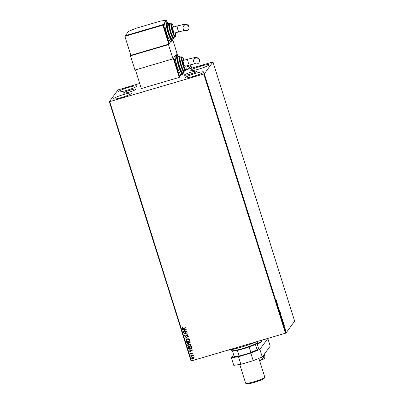 <?xml version="1.0" encoding="UTF-8"?>
<svg xmlns="http://www.w3.org/2000/svg" width="404" height="404" viewBox="0 0 404 404"><rect width="100%" height="100%" fill="white"/><g stroke="black" fill="none" stroke-linecap="round" stroke-linejoin="round"><path stroke-width="0.61" d="M123.548 92.915A6.595 0.783 -17.5 0 0 123.508 93.061A6.595 0.783 -17.5 0 0 129.532 91.981A6.595 0.783 -17.5 0 0 136.047 89.239A6.595 0.783 -17.5 0 0 136.092 89.092A6.595 0.783 -17.5 0 0 130.068 90.173A6.595 0.783 -17.5 0 0 123.548 92.915M184.33 75.023A6.595 0.783 -17.5 0 0 184.285 75.169A6.595 0.783 -17.5 0 0 190.309 74.089A6.595 0.783 -17.5 0 0 196.829 71.346A6.595 0.783 -17.5 0 0 196.869 71.2A6.595 0.783 -17.5 0 0 190.845 72.281A6.595 0.783 -17.5 0 0 184.33 75.023M208.878 64.968A9.524 1.131 162.5 0 1 199.47 68.927A9.524 1.131 162.5 0 1 190.774 70.493A9.524 1.131 162.5 0 1 190.834 70.281A9.524 1.131 162.5 0 1 200.248 66.322A9.524 1.131 162.5 0 1 208.944 64.761A9.524 1.131 162.5 0 1 208.878 64.968M131.441 93.42A9.524 1.131 162.5 0 1 122.033 97.379A9.524 1.131 162.5 0 1 113.332 98.94A9.524 1.131 162.5 0 1 113.398 98.728A9.524 1.131 162.5 0 1 122.806 94.768A9.524 1.131 162.5 0 1 131.502 93.208A9.524 1.131 162.5 0 1 131.441 93.42M136.703 86.219A9.524 1.131 162.5 0 1 127.295 90.178A9.524 1.131 162.5 0 1 118.599 91.738A9.524 1.131 162.5 0 1 118.66 91.531A9.524 1.131 162.5 0 1 128.068 87.572A9.524 1.131 162.5 0 1 136.769 86.012A9.524 1.131 162.5 0 1 136.703 86.219M203.616 72.17A9.524 1.131 162.5 0 1 194.208 76.129A9.524 1.131 162.5 0 1 185.512 77.689A9.524 1.131 162.5 0 1 185.572 77.482A9.524 1.131 162.5 0 1 194.981 73.523A9.524 1.131 162.5 0 1 203.677 71.963A9.524 1.131 162.5 0 1 203.616 72.17M193.607 357.217L194.228 357.787L194.046 358.595L193.258 359.1L191.713 358.53L191.849 357.777L192.668 357.222L193.607 357.217M194.087 358.54L193.258 359.1M190.845 355.621L193.274 354.904L192.996 355.267L193.536 355.591L192.587 355.429L190.925 355.874L190.845 355.621M192.758 353.121L192.567 353.717L192.057 353.076L191.102 354.146L190.228 353.813L190.39 353.192L191.006 353.894L191.966 352.823L192.758 353.121M192.602 353.667L192.486 353.192L192.309 353.626M192.334 353.596L192.486 353.192L192.082 353.04L191.102 354.146M190.663 353.273L190.516 353.697M191.218 353.768L191.617 353.015M188.522 348.253L188.279 347.48L191.602 346.506L191.89 347.834L190.542 349.051C189.597 349.369 188.921 349.106 188.522 348.253L188.309 347.475M190.153 342.678L188.83 342.905L188.123 343.713L186.931 343.203L186.719 342.541L190.042 341.562L190.143 342.693L188.804 342.935L188.658 343.355M185.31 338.067L188.299 336.022L188.385 336.305L186.118 337.855L188.895 337.921L188.981 338.199L185.31 338.067M183.482 332.275L183.401 332.017L186.724 331.038L184.769 333.431L187.249 332.699L187.33 332.957L184.007 333.936L185.956 331.548L183.482 332.275L183.431 332.007M183.451 328.326L185.663 327.674L185.744 327.932L183.502 328.588L182.143 328.326L182.33 327.583L182.628 327.639L182.487 328.225L183.451 328.326M109.742 101.687L191.466 360.883L191.052 360.944L109.327 101.747L203.757 74.013L204.293 73.791L212.948 61.953L186.052 69.806L188.32 69.14L190.89 65.62L191.688 68.15M191.466 360.883L285.482 333.209L203.757 74.013M186.214 329.422L183.239 331.507L184.113 330.573L183.815 329.639L182.558 329.336L186.214 329.422M186.577 335.552L185.678 336.421L184.562 335.987L184.678 335.391L185.284 335.184L184.896 335.865L185.603 336.163L187.097 334.608L188.062 334.972L187.698 335.78L187.431 335.643L187.719 335.073L187.193 334.86L186.35 335.926M185.284 335.184L184.896 335.865M185.906 335.987L186.653 334.855M187.941 335.507L187.461 335.613M187.431 335.643L187.739 335.037L187.193 334.86M187.4 338.986L189.562 339.734L189.355 340.794L188.224 341.542C187.279 341.834 186.562 341.582 186.072 340.779L186.279 339.739L187.4 338.986M188.956 343.93L191.117 344.673L190.91 345.738L189.779 346.481C188.835 346.778 188.118 346.526 187.628 345.723L187.84 344.678L188.956 343.93M192.688 349.955L189.713 352.041L190.587 351.106L190.289 350.177L189.032 349.869L192.688 349.955M190.824 354.742L191.168 354.874L190.612 355.035L190.845 354.707M191.168 354.874L190.637 355.005M191.44 356.702L191.784 356.833L191.577 357.126L191.233 356.995L191.466 356.671M191.784 356.833L191.254 356.964M192.45 359.898L192.794 360.03L192.238 360.191L192.471 359.863M192.794 360.03L192.264 360.161M139.713 83.451L117.983 89.91L109.327 101.747M285.85 331.492L285.33 329.598L285.891 331.497M285.33 329.598L285.381 329.851M284.562 327.841L284.86 327.432L285.138 328.336L284.562 327.841M284.259 325.669L284.239 326.452L283.982 326.033L283.861 325.452L284.158 326.2L284.078 325.276L284.31 325.654L284.078 325.276M284.275 325.72L283.977 325.579M284.204 326.462L283.982 326.033M282.739 321.508L281.997 319.705L282.406 319.145L282.79 321.513M280.962 316.069L280.437 314.761L280.846 314.201L280.987 316.069M279.028 310.292L279.103 308.666L279.134 310.176L279.785 310.838L279.028 310.292L279.699 310.56M277.2 304.495L277.548 303.732L277.75 305.757L278.053 305.343L278.134 305.596L277.725 306.156L277.508 304.081L277.2 304.495M276.139 300.99L275.786 299.844L276.195 300.687L276.467 300.313L276.2 301.015M275.922 300.495L276.195 300.687M204.293 73.791L286.017 332.987L294.673 321.145L212.948 61.953M277.018 302.061L276.957 303.727L276.275 301.556L277.033 302.106M278.507 307.161L278.922 308.363L278.588 307.414L278.684 308.747L278.204 307.328L278.603 308.489L278.523 307.146M278.336 308.136L278.603 308.489M278.745 307.681L278.492 307.444M279.674 311.418L280.29 312.383L280.482 313.974L279.866 312.994L279.719 311.383M281.234 316.362L281.846 317.327L282.043 318.913L281.421 317.933L281.275 316.327M283.492 322.594L283.436 324.266L282.75 322.089L283.507 322.639M286.017 332.987L285.482 333.209M276.361 300.626L276.119 300.96M276.346 301.793L276.831 302.116M276.902 302.763L276.679 302.051L276.846 302.778M277.947 305.651L277.694 305.995M277.154 304.353L277.508 304.081M278.316 307.217L278.598 307.681M278.452 308.07L278.497 308.802M279.644 311.706L280.401 313.716L280.25 312.454L279.603 311.701M280.76 315.443L280.82 316.11M280.598 315.272L280.931 315.797L280.714 314.751L280.472 314.878M280.74 314.842L281.053 315.322L280.886 314.514L280.578 314.792M280.507 314.979L280.654 315.251M281.406 317.882L281.881 318.897M281.962 318.66L281.81 317.392L281.315 316.615L281.462 317.867M282.239 320.902L282.573 321.276M282.371 320.867L282.76 321.22L282.446 319.458L282.032 319.816M282.446 319.458L282.118 319.902L282.76 321.22M282.825 322.326L283.305 322.65M283.376 323.296L283.154 322.584L283.32 323.316M284.709 327.806L284.896 328.184M285.759 331.134L285.729 331.527M285.84 331.219L285.411 329.856L285.623 331.29M185.739 327.907L183.522 328.558L182.143 328.326M182.169 328.295L182.356 327.553M186.224 329.452L183.239 331.507M183.264 331.477L183.179 331.209M183.815 329.639L184.113 330.573M183.84 329.608L182.643 329.614M185.421 329.679L184.214 329.619L184.416 330.366L185.421 329.679L184.194 329.649M186.744 331.088L184.769 333.431M187.325 332.931L184.007 333.936M183.507 332.239L185.956 331.548M186.603 335.522L185.704 336.391L184.562 335.987M184.583 335.951L184.694 335.376M185.31 335.148L184.916 335.835L185.31 335.148M185.926 335.951L186.325 335.376L185.926 335.951M187.956 335.492L187.724 335.749M187.456 335.608L187.739 335.037L187.456 335.608M187.214 334.83L186.81 335.138M188.38 336.29L186.118 337.855M188.971 338.163L185.325 338.113M189.365 340.779L188.224 341.542M188.244 341.506C187.299 341.804 186.582 341.552 186.098 340.749L186.072 340.779M186.098 340.749L186.289 339.719M189.057 340.678L189.244 339.809L187.507 339.214L186.603 339.809L186.411 340.673L188.143 341.284L189.042 340.693L189.224 339.845L187.481 339.244L186.582 339.845M188.83 342.905L188.123 343.713M188.143 343.678L186.931 343.203M186.951 343.173L186.749 342.531M188.042 343.456L188.532 342.85L188.062 343.425L188.532 342.85L188.4 342.299L187.143 342.698L188.042 343.456L188.506 342.88L188.375 342.334L187.143 342.698M189.521 342.789L189.809 341.885L188.719 342.233L189.521 342.789L189.784 341.92L188.719 342.233M190.925 345.718L189.779 346.481M189.804 346.45C188.86 346.748 188.143 346.491 187.653 345.693L187.628 345.723M187.653 345.693L187.85 344.663M190.612 345.617L190.804 344.753L189.062 344.152L188.148 344.769M189.698 346.228L190.602 345.637L190.779 344.784L189.042 344.188L188.138 344.784L187.966 345.612L189.698 346.228M191.688 348.319L190.542 349.051M190.567 349.021C189.617 349.339 188.946 349.076 188.547 348.223M191.557 347.758L191.365 348.233L191.365 346.829L188.724 347.607L189.087 348.571L190.461 348.793L191.531 347.794L191.339 346.859L188.698 347.637M192.698 349.985L189.713 352.041M189.739 352.01L189.658 351.743M190.289 350.177L190.587 351.106M190.314 350.142L189.117 350.147M191.895 350.212L190.688 350.152L190.89 350.899L191.895 350.212L190.668 350.182M191.713 353.495L191.471 353.919M191.122 354.116L190.228 353.813M190.254 353.783L190.415 353.162M190.688 353.242L190.542 353.667L190.688 353.242M191.642 352.98L191.385 353.419M191.193 354.843L190.981 355.136M193.344 355.136L192.996 355.267M193.526 355.778L193.218 355.767M193.248 355.606L192.587 355.429M192.612 355.399L190.925 355.874M191.809 356.803L191.597 357.096M193.284 359.065L191.713 358.53M191.738 358.5L191.865 357.762M193.824 358.404L193.955 357.843L192.774 357.449L192.132 357.878M193.178 358.843L193.93 357.878L192.748 357.479L192.011 358.444L193.178 358.843M192.814 359.994L192.607 360.292M256.939 341.612A20.054 2.379 162.5 0 1 248.849 344.718A20.054 2.379 162.5 0 1 227.609 350.243M239.996 346.597A21.053 2.5 -17.5 0 0 242.021 346.001M230.886 349.733L231.123 350.49A14.034 1.666 -17.5 0 0 231.28 350.647A14.034 1.666 -17.5 0 0 244.738 347.94A14.034 1.666 -17.5 0 0 257.803 342.355A14.034 1.666 -17.5 0 0 257.858 342.269A14.034 1.666 -17.5 0 0 257.893 342.047L257.686 341.39M257.858 342.269L257.53 342.885A13.534 1.606 162.5 0 1 257.479 342.966A13.534 1.606 162.5 0 1 255.333 344.375A13.534 1.606 162.5 0 1 249.127 346.935A13.534 1.606 162.5 0 1 237.38 350.389A13.534 1.606 162.5 0 1 232.537 351.086A13.534 1.606 162.5 0 1 231.901 350.965L231.28 350.647M234.416 356.671L234.244 356.5A13.534 1.606 -17.5 0 0 239.087 355.803L239.83 355.894A13.236 1.571 162.5 0 1 234.416 356.671M232.537 351.086L234.244 356.5M255.333 344.375L257.207 349.965A13.236 1.571 162.5 0 1 250.273 352.823L239.83 355.894M257.075 343.349L258.494 348.203L257.207 349.965M237.38 350.389L239.087 355.803M250.273 352.823L250.833 352.344A13.534 1.606 -17.5 0 0 257.035 349.788M249.127 346.935L250.833 352.344M264.231 378.24A9.221 1.096 162.5 0 1 264.206 378.29A9.221 1.096 162.5 0 1 264.171 378.351A9.221 1.096 162.5 0 1 255.586 382.022A9.221 1.096 162.5 0 1 246.738 383.8L245.743 383.29A10.024 1.192 -17.5 0 0 255.358 381.356A10.024 1.192 -17.5 0 0 264.691 377.366A10.024 1.192 -17.5 0 0 264.731 377.306A10.024 1.192 -17.5 0 0 264.756 377.149L258.838 358.378M239.744 364.494L245.632 383.179A10.024 1.192 -17.5 0 0 245.743 383.29M261.297 340.41L267.837 338.486L270.231 346.082L262.277 356.959L253.207 360.696L240.865 364.332L233.785 365.347L231.391 357.752L233.663 354.646M253.207 360.696L250.813 353.101L238.466 356.737L240.865 364.332M250.813 353.101L259.878 349.364L262.277 356.959M267.837 338.486L259.878 349.364M231.391 357.752L238.466 356.737M188.865 26.871A3.01 2.949 36.2 0 1 185.547 30.633A3.01 2.949 36.2 0 1 183.588 25.937A3.01 2.949 36.2 0 1 188.865 26.871M174.488 33.027A3.01 0.475 -106.4 0 1 174.437 33.062A3.01 0.475 -106.4 0 1 173.185 30.487A3.01 0.475 -106.4 0 1 172.69 27.331A3.01 0.475 -106.4 0 1 172.735 27.29A3.01 0.475 -106.4 0 1 172.801 27.295M170.867 31.855A7.019 1.111 73.6 0 0 173.669 37.471L175.094 37.047A7.019 1.111 -106.4 0 1 172.291 31.436A7.019 1.111 -106.4 0 1 171.129 23.584L169.705 24.003A7.019 1.111 73.6 0 0 170.867 31.855M168.852 32.578A8.019 1.268 73.6 0 0 172.053 38.991L173.478 38.572A8.019 1.268 -106.4 0 1 170.276 32.153A8.019 1.268 -106.4 0 1 168.948 23.18L167.524 23.599A8.019 1.268 73.6 0 0 168.852 32.578M166.721 33.456A10.024 1.586 73.6 0 0 170.72 41.471L172.144 41.051A10.024 1.586 -106.4 0 1 168.145 33.037A10.024 1.586 -106.4 0 1 166.483 21.816L165.059 22.235A10.024 1.586 73.6 0 0 164.898 22.361A10.024 1.586 73.6 0 0 166.721 33.456M166.993 21.846L166.473 20.2L163.317 24.518L125.331 35.703L128.487 31.381L135.956 28.305L160.646 21.038L166.473 20.2M130.851 55.333L168.837 44.147L162.847 25.159L124.861 36.345L130.851 55.333L130.497 55.813L168.483 44.627L170.811 41.445L169.15 43.556M169.301 43.511L163.317 24.518M124.861 36.345L125.21 35.865L163.201 24.679L169.185 43.667L168.837 44.147M162.847 25.159L163.201 24.679M168.483 44.627L172.973 58.868L177.013 53.348L172.816 40.047M130.497 55.813L134.987 70.054L172.973 58.868M263.15 355.762L263.741 357.636L264.726 358.298A8.019 0.949 162.5 0 0 264.766 358.227A8.019 0.949 162.5 0 1 264.766 358.227L264.822 356.156L264.231 354.283M263.741 357.636L259.57 360.696M264.726 358.298A8.019 0.949 162.5 0 1 260.115 360.525A8.019 0.949 162.5 0 1 259.575 360.716M265.009 353.222L266.049 352.722L265.847 352.076M185.992 67.064L190.89 65.62M199.344 60.105A3.01 2.949 36.2 0 1 196.021 63.862A3.01 2.949 36.2 0 1 194.066 59.166A3.01 2.949 36.2 0 1 199.344 60.105M184.961 66.256A3.01 0.475 -106.4 0 1 184.916 66.291A3.01 0.475 -106.4 0 1 183.658 63.716A3.01 0.475 -106.4 0 1 183.169 60.56A3.01 0.475 -106.4 0 1 183.214 60.524A3.01 0.475 -106.4 0 1 183.275 60.524M181.346 65.084A7.019 1.111 73.6 0 0 184.148 70.7L185.572 70.281A7.019 1.111 -106.4 0 1 182.77 64.665A7.019 1.111 -106.4 0 1 181.608 56.812L180.184 57.232A7.019 1.111 73.6 0 0 181.346 65.084M179.331 65.807A8.019 1.268 73.6 0 0 182.532 72.22L183.956 71.801A8.019 1.268 -106.4 0 1 180.755 65.387A8.019 1.268 -106.4 0 1 179.427 56.414L178.002 56.833A8.019 1.268 73.6 0 0 179.331 65.807M177.194 66.685A10.024 1.586 73.6 0 0 181.199 74.705L182.623 74.28A10.024 1.586 -106.4 0 1 178.618 66.266A10.024 1.586 -106.4 0 1 176.962 55.045L175.533 55.469A10.024 1.586 73.6 0 0 175.371 55.59A10.024 1.586 73.6 0 0 177.194 66.685M177.472 55.075L176.952 53.429L173.796 57.752L179.629 76.785M181.29 74.674L179.78 76.74M135.446 69.917L141.324 88.562L179.31 77.381L179.664 76.896L173.675 57.908L173.326 58.388L179.31 77.381M178.997 31.699A3.01 0.475 -106.4 0 1 178.952 31.734A3.01 0.475 -106.4 0 1 177.75 29.33A3.01 0.475 -106.4 0 1 177.199 26.002A3.01 0.475 -106.4 0 1 177.25 25.962L172.735 27.29M168.301 23.371A9.524 1.505 73.6 0 0 166.741 23.786A9.524 1.505 73.6 0 0 168.675 32.815A9.524 1.505 73.6 0 0 172.831 38.759M170.114 23.881A7.519 1.187 73.6 0 0 170.811 31.936A7.519 1.187 73.6 0 0 174.079 37.35M171.129 23.584L172.331 24.326L173.624 27.033A6.514 1.03 73.6 0 0 171.538 24.291A6.514 1.03 73.6 0 0 172.826 31.219A6.514 1.03 73.6 0 0 175.22 36.38A6.514 1.03 73.6 0 0 175.316 32.805L175.7 35.769L175.094 37.047M257.171 343.637A10.024 1.192 -17.5 0 0 261.474 341.41A10.024 1.192 -17.5 0 0 261.539 341.188L260.802 342.37L257.298 344.051A9.524 1.131 162.5 0 0 261.151 342.021M189.476 64.928A3.01 0.475 -106.4 0 1 189.425 64.963A3.01 0.475 -106.4 0 1 188.229 62.559A3.01 0.475 -106.4 0 1 187.678 59.231A3.01 0.475 -106.4 0 1 187.729 59.191L183.214 60.524M178.78 56.6A9.524 1.505 73.6 0 0 177.22 57.015A9.524 1.505 73.6 0 0 179.154 66.044A9.524 1.505 73.6 0 0 183.31 71.988M180.593 57.115A7.519 1.187 73.6 0 0 181.29 65.165A7.519 1.187 73.6 0 0 184.557 70.579M181.608 56.812L182.81 57.555L184.098 60.262A6.514 1.03 73.6 0 0 182.012 57.52A6.514 1.03 73.6 0 0 183.305 64.448A6.514 1.03 73.6 0 0 185.699 69.609A6.514 1.03 73.6 0 0 185.79 66.034L186.178 68.998L185.572 70.281M264.206 378.29L264.731 377.306M177.25 25.962L183.855 24.422L186.214 24.361C187.587 24.624 188.496 25.366 188.946 26.598C189.284 27.28 189.117 28.245 188.446 29.487M184.739 30.371L174.437 33.062M172.144 41.051L172.695 40.506L172.851 38.754M173.478 38.572L174.119 37.335M170.155 23.871L168.948 23.18M168.322 23.366L167.241 21.978L166.483 21.816M261.272 340.335L261.539 341.188M187.729 59.191L194.334 57.651L196.692 57.59C198.061 57.853 198.975 58.6 199.424 59.827C199.763 60.514 199.596 61.474 198.919 62.716M195.218 63.6L184.916 66.291M182.623 74.28L183.174 73.735L183.33 71.983M183.956 71.801L184.598 70.569M180.633 57.1L179.427 56.414M178.8 56.595L177.72 55.207L176.962 55.045"/></g></svg>
